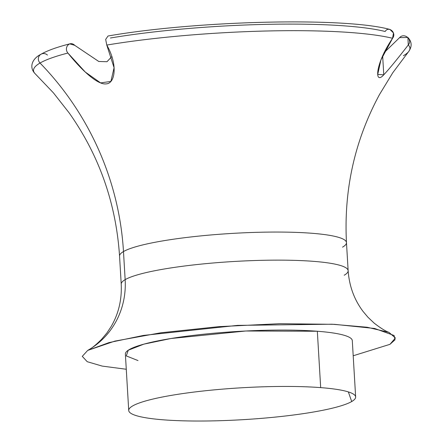 <?xml version="1.0" encoding="UTF-8"?>
<svg xmlns="http://www.w3.org/2000/svg" width="443" height="443" viewBox="0 0 443 443"><rect width="100%" height="100%" fill="white"/><g stroke="black" fill="none" stroke-linecap="round" stroke-linejoin="round"><path stroke-width="0.66" d="M132.651 405.938A113.663 15.959 -3.4 0 1 320.677 387.619A113.663 15.959 -3.4 0 1 355.496 396.302A113.663 15.959 -3.4 0 1 351.72 401.524A454.64 433.547 -120.1 0 1 348.364 391.911A454.64 433.547 59.9 0 0 351.72 401.524A113.663 15.959 176.6 0 0 355.646 396.994A113.663 15.959 176.6 0 0 320.677 387.619A113.663 15.959 176.6 0 0 132.651 405.938A113.663 15.959 176.6 0 0 128.725 410.473A113.663 15.959 176.6 0 0 163.689 419.848A113.663 15.959 176.6 0 0 351.72 401.524A113.663 15.959 -3.4 0 1 163.689 419.848A113.663 15.959 -3.4 0 1 128.791 409.775A113.663 15.959 -3.4 0 1 132.651 405.938M128.725 410.473L125.375 354.107A113.663 15.959 -3.4 0 1 193.862 335.307A113.663 15.959 -3.4 0 1 317.332 331.248L320.677 387.619L317.332 331.248L245.776 331.004L170.932 338.513L143.792 344.167L128.265 350.214L126.255 355.912L138.006 360.569M389.978 344.322L353.198 355.773L389.978 344.322L395.389 337.987L388.96 332.361L367.109 327.244L332.001 324.21L237.531 325.378L143.582 335.401L109.083 342.577L87.697 350.413L114.831 341.116L160.848 332.776L218.737 326.657L279.688 323.689L334.415 324.326L374.595 328.468L394.104 335.489L395.04 339.759L389.978 344.322M126.277 369.257L102.228 366.101L87.227 361.698L82.276 356.355L87.697 350.413L82.276 356.355L87.227 361.698L102.228 366.101L126.277 369.257M47.423 55.054A5.681 5.421 59.9 0 0 40.989 54.234C31.752 58.853 28.861 67.613 35.324 73.903A188.541 26.475 -3.4 0 1 40.031 63.033A188.541 26.475 176.6 0 0 35.324 73.903L53.42 92.858L69.147 112.865C99.226 155.482 116.027 203.226 119.555 256.093A113.663 15.959 -3.4 0 1 123.481 251.558A113.663 15.959 176.6 0 0 119.555 256.093L121.221 284.179A113.663 15.959 -3.4 0 1 125.147 279.644A79.563 75.869 -120.1 0 1 88.367 350.025A79.563 75.869 59.9 0 0 125.147 279.644A113.663 15.959 176.6 0 0 121.221 284.179C121.936 299.634 118.602 313.71 111.215 326.408L107.029 332.793L101.536 339.377C95.937 344.898 91.551 348.447 88.367 350.025L87.991 350.241M123.481 251.558L125.147 279.644A113.663 15.959 -3.4 0 1 249.143 260.733A113.663 15.959 -3.4 0 1 348.143 270.695A113.663 15.959 176.6 0 0 249.143 260.733A113.663 15.959 176.6 0 0 125.147 279.644L123.481 251.558A284.151 270.966 59.9 0 0 40.031 63.033A284.151 270.966 -120.1 0 1 123.481 251.558A113.663 15.959 -3.4 0 1 247.476 232.653A113.663 15.959 -3.4 0 1 346.47 242.609A113.663 15.959 176.6 0 0 247.476 232.653A113.663 15.959 176.6 0 0 123.481 251.558M40.989 54.234A5.681 5.421 59.9 0 0 40.031 63.033A5.681 5.421 -120.1 0 1 40.989 54.234C47.423 50.574 57.003 47.119 69.739 43.868L74.734 45.336L98.778 61.483L106.973 61.721L111.913 56.494L106.973 61.721L98.778 61.483L74.734 45.336C69.634 40.258 63.537 47.816 67.906 53.044A188.541 26.475 176.6 0 0 40.031 63.033A188.541 26.475 -3.4 0 1 67.906 53.044C81.833 70.492 97.931 85.228 106.242 83.86C115.324 83.483 117.932 64.301 106.769 45.064L114.078 67.724L110.894 81.412L100.627 82.913L85.255 72.032L67.906 53.044M108.042 35.999L105.678 39.383L106.769 45.064A188.541 26.475 -3.4 0 1 392.57 38.292C374.883 64.124 374.307 85.516 383.776 74.801C389.259 68.936 397.426 58.997 408.269 44.981A188.541 26.475 -3.4 0 1 408.535 51.731A188.541 26.475 176.6 0 0 408.269 44.981L407.903 37.467L399.586 37.638L383.981 52.783L399.586 37.638C404.166 32.328 413.02 39.538 408.269 44.981C397.426 58.997 389.259 68.936 383.776 74.801L377.713 74.463L380.936 59.905L392.57 38.292A188.541 26.475 176.6 0 0 106.769 45.064L105.678 39.383L108.042 35.999C196.648 20.577 344.211 16.923 389.945 29.454L393.478 32.97L392.57 38.292C397.011 32.716 388.461 25.639 385.177 31.497A180.39 25.329 176.6 0 0 110.401 38.009M342.544 247.144A113.663 15.959 176.6 0 0 346.47 242.609C343.713 189.698 354.743 140.304 379.568 94.42L392.814 72.691L408.535 51.731A188.541 26.475 176.6 0 1 403.423 55.713M382.641 55.707L383.776 74.801L382.641 55.707M344.217 275.23A113.663 15.959 176.6 0 0 348.143 270.695C349.261 286.117 354.234 299.69 363.055 311.418L367.972 317.266L374.202 323.163C380.758 328.208 385.676 331.275 388.965 332.361M317.332 331.248A113.663 15.959 -3.4 0 1 352.296 340.623L355.646 396.994M408.535 51.731C412.189 46.609 411.979 41.852 407.903 37.467L407.909 37.467M384.264 52.208L384.973 51.964M346.47 242.609L348.143 270.695"/></g></svg>
